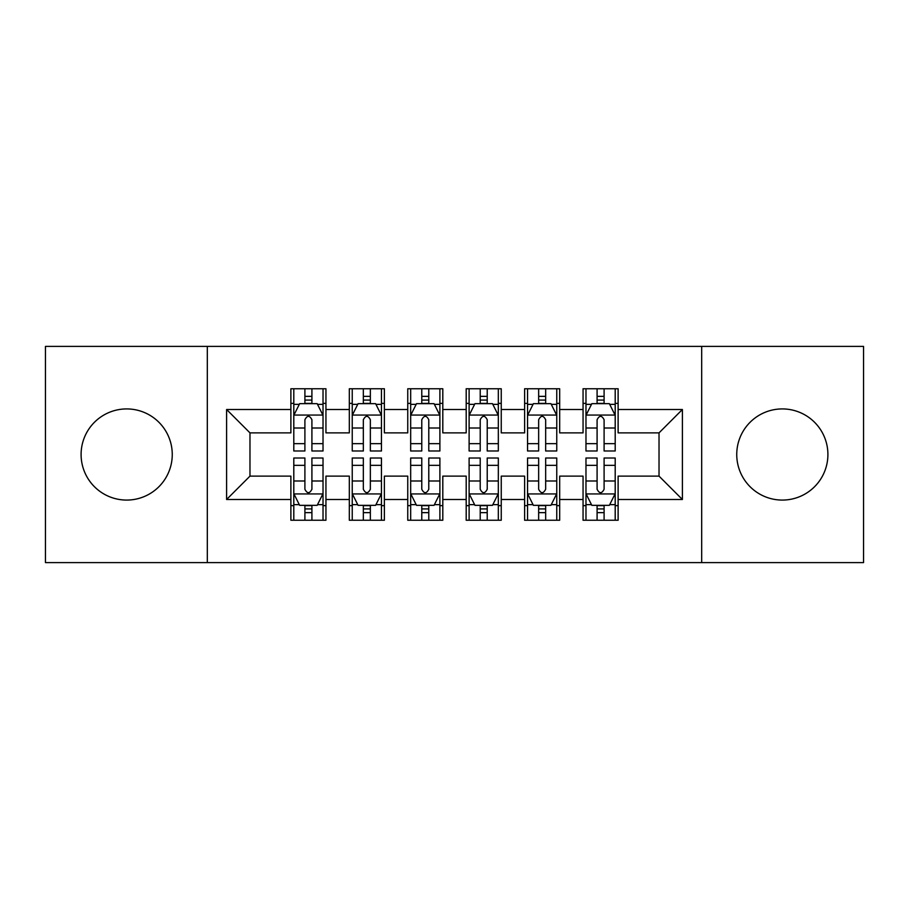 <?xml version="1.0" encoding="UTF-8"?>
<svg xmlns="http://www.w3.org/2000/svg" width="909" height="909" viewBox="0 0 909 909"><rect width="100%" height="100%" fill="white"/><g stroke="black" fill="none" stroke-linecap="round" stroke-linejoin="round"><path stroke-width="1.36" d="M782.319 408.925A45.575 45.575 0 0 0 736.745 454.5A45.575 45.575 0 0 0 782.319 500.075A45.575 45.575 0 0 0 827.906 454.5A45.575 45.575 0 0 0 782.319 408.925M126.681 408.925A45.575 45.575 0 0 0 81.094 454.5A45.575 45.575 0 0 0 126.681 500.075A45.575 45.575 0 0 0 172.255 454.5A45.575 45.575 0 0 0 126.681 408.925M701.68 562.603L863.55 562.603L863.55 346.397L701.68 346.397L701.68 562.603L207.32 562.603L207.32 346.397L45.45 346.397L45.45 562.603L207.32 562.603M701.68 346.397L207.32 346.397M226.602 499.495L226.602 409.504L290.88 409.504L290.88 432.877L249.975 432.877L249.975 476.123L226.602 499.495L290.88 499.495L290.88 520.243L325.945 520.243L325.945 499.495L349.317 499.495L349.317 520.243L384.382 520.243L384.382 499.495L407.755 499.495L407.755 520.243L442.808 520.243L442.808 499.495L466.192 499.495L466.192 520.243L501.245 520.243L501.245 499.495L524.618 499.495L524.618 520.243L559.683 520.243L559.683 499.495L583.055 499.495L583.055 520.243L618.12 520.243L618.12 476.123L659.025 476.123L659.025 432.877L618.12 432.877L618.12 409.504L682.398 409.504L682.398 499.495L618.12 499.495M618.12 409.504L618.12 388.757L583.055 388.757L583.055 409.504L559.683 409.504L559.683 388.757L524.618 388.757L524.618 409.504L501.245 409.504L501.245 388.757L466.192 388.757L466.192 409.504L442.808 409.504L442.808 388.757L407.755 388.757L407.755 409.504L384.382 409.504L384.382 388.757L349.317 388.757L349.317 409.504L325.945 409.504L325.945 388.757L290.88 388.757L290.88 409.504M559.683 499.495L559.683 476.123L583.055 476.123L583.055 499.495M682.398 409.504L659.025 432.877M501.245 499.495L501.245 476.123L524.618 476.123L524.618 499.495M583.055 409.504L583.055 432.877L559.683 432.877L559.683 409.504M442.808 499.495L442.808 476.123L466.192 476.123L466.192 499.495M524.618 409.504L524.618 432.877L501.245 432.877L501.245 409.504M384.382 499.495L384.382 476.123L407.755 476.123L407.755 499.495M466.192 409.504L466.192 432.877L442.808 432.877L442.808 409.504M325.945 499.495L325.945 476.123L349.317 476.123L349.317 499.495M407.755 409.504L407.755 432.877L384.382 432.877L384.382 409.504M249.975 476.123L290.88 476.123L290.88 499.495M349.317 409.504L349.317 432.877L325.945 432.877L325.945 409.504M583.055 403.369L585.975 403.369M615.2 403.369L618.12 403.369M524.618 403.369L527.55 403.369M556.763 403.369L559.683 403.369M466.192 403.369L469.112 403.369M498.325 403.369L501.245 403.369M407.755 403.369L410.675 403.369M439.888 403.369L442.808 403.369M349.317 403.369L352.238 403.369M381.45 403.369L384.382 403.369M290.88 403.369L293.8 403.369M323.025 403.369L325.945 403.369M290.88 505.631L293.8 505.631M323.025 505.631L325.945 505.631M349.317 505.631L352.238 505.631M381.45 505.631L384.382 505.631M407.755 505.631L410.675 505.631M439.888 505.631L442.808 505.631M466.192 505.631L469.112 505.631M498.325 505.631L501.245 505.631M524.618 505.631L527.55 505.631M556.763 505.631L559.683 505.631M583.055 505.631L585.975 505.631M615.2 505.631L618.12 505.631M226.602 409.504L249.975 432.877M659.025 476.123L682.398 499.495M311.912 396.358L304.901 396.358M323.025 443.672L311.912 443.672L311.912 450.989L323.025 450.989L323.025 415.345L317.173 403.664L299.64 403.664L293.8 415.345L293.8 450.989L304.901 450.989L304.901 443.672L293.8 443.672M293.8 415.345L293.8 388.757M323.025 415.345L323.025 388.757M304.901 403.664L304.901 388.757M311.912 388.757L311.912 403.664M311.912 443.672L311.912 419.731C309.583 415.231 307.242 415.231 304.901 419.731L304.901 443.672M311.912 403.369L304.901 403.369M304.901 512.642L311.912 512.642M293.8 465.328L304.901 465.328L304.901 458.011L293.8 458.011L293.8 493.655L299.64 505.336L317.173 505.336L323.025 493.655L323.025 458.011L311.912 458.011L311.912 465.328L323.025 465.328M323.025 493.655L323.025 520.243M293.8 493.655L293.8 520.243M311.912 505.336L311.912 520.243M304.901 520.243L304.901 505.336M304.901 465.328L304.901 489.269C307.242 493.769 309.571 493.769 311.912 489.269L311.912 465.328M304.901 505.631L311.912 505.631M370.349 396.358L363.339 396.358M381.45 443.672L370.349 443.672L370.349 450.989L381.45 450.989L381.45 415.345L375.61 403.664L358.078 403.664L352.238 415.345L352.238 450.989L363.339 450.989L363.339 443.672L352.238 443.672M352.238 415.345L352.238 388.757M381.45 415.345L381.45 388.757M363.339 403.664L363.339 388.757M370.349 388.757L370.349 403.664M370.349 443.672L370.349 419.731C368.02 415.231 365.679 415.231 363.339 419.731L363.339 443.672M370.349 403.369L363.339 403.369M428.787 396.358L421.776 396.358M439.888 443.672L428.787 443.672L428.787 450.989L439.888 450.989L439.888 415.345L434.048 403.664L416.515 403.664L410.675 415.345L410.675 450.989L421.776 450.989L421.776 443.672L410.675 443.672M410.675 415.345L410.675 388.757M439.888 415.345L439.888 388.757M421.776 403.664L421.776 388.757M428.787 388.757L428.787 403.664M428.787 443.672L428.787 419.731C426.457 415.231 424.117 415.231 421.776 419.731L421.776 443.672M428.787 403.369L421.776 403.369M363.339 512.642L370.349 512.642M352.238 465.328L363.339 465.328L363.339 458.011L352.238 458.011L352.238 493.655L358.078 505.336L375.61 505.336L381.45 493.655L381.45 458.011L370.349 458.011L370.349 465.328L381.45 465.328M381.45 493.655L381.45 520.243M352.238 493.655L352.238 520.243M370.349 505.336L370.349 520.243M363.339 520.243L363.339 505.336M363.339 465.328L363.339 489.269C365.679 493.769 368.009 493.769 370.349 489.269L370.349 465.328M363.339 505.631L370.349 505.631M421.776 512.642L428.787 512.642M410.675 465.328L421.776 465.328L421.776 458.011L410.675 458.011L410.675 493.655L416.515 505.336L434.048 505.336L439.888 493.655L439.888 458.011L428.787 458.011L428.787 465.328L439.888 465.328M439.888 493.655L439.888 520.243M410.675 493.655L410.675 520.243M428.787 505.336L428.787 520.243M421.776 520.243L421.776 505.336M421.776 465.328L421.776 489.269C424.105 493.769 426.446 493.769 428.787 489.269L428.787 465.328M421.776 505.631L428.787 505.631M487.224 396.358L480.213 396.358M498.325 443.672L487.224 443.672L487.224 450.989L498.325 450.989L498.325 415.345L492.485 403.664L474.952 403.664L469.112 415.345L469.112 450.989L480.213 450.989L480.213 443.672L469.112 443.672M469.112 415.345L469.112 388.757M498.325 415.345L498.325 388.757M480.213 403.664L480.213 388.757M487.224 388.757L487.224 403.664M487.224 443.672L487.224 419.731C484.895 415.231 482.554 415.231 480.213 419.731L480.213 443.672M487.224 403.369L480.213 403.369M545.661 396.358L538.651 396.358M556.763 443.672L545.661 443.672L545.661 450.989L556.763 450.989L556.763 415.345L550.922 403.664L533.39 403.664L527.55 415.345L527.55 450.989L538.651 450.989L538.651 443.672L527.55 443.672M527.55 415.345L527.55 388.757M556.763 415.345L556.763 388.757M538.651 403.664L538.651 388.757M545.661 388.757L545.661 403.664M545.661 443.672L545.661 419.731C543.321 415.231 540.991 415.231 538.651 419.731L538.651 443.672M545.661 403.369L538.651 403.369M480.213 512.642L487.224 512.642M469.112 465.328L480.213 465.328L480.213 458.011L469.112 458.011L469.112 493.655L474.952 505.336L492.485 505.336L498.325 493.655L498.325 458.011L487.224 458.011L487.224 465.328L498.325 465.328M498.325 493.655L498.325 520.243M469.112 493.655L469.112 520.243M487.224 505.336L487.224 520.243M480.213 520.243L480.213 505.336M480.213 465.328L480.213 489.269C482.543 493.769 484.883 493.769 487.224 489.269L487.224 465.328M480.213 505.631L487.224 505.631M538.651 512.642L545.661 512.642M527.55 465.328L538.651 465.328L538.651 458.011L527.55 458.011L527.55 493.655L533.39 505.336L550.922 505.336L556.763 493.655L556.763 458.011L545.661 458.011L545.661 465.328L556.763 465.328M556.763 493.655L556.763 520.243M527.55 493.655L527.55 520.243M545.661 505.336L545.661 520.243M538.651 520.243L538.651 505.336M538.651 465.328L538.651 489.269C540.98 493.769 543.321 493.769 545.661 489.269L545.661 465.328M538.651 505.631L545.661 505.631M604.099 396.358L597.088 396.358M615.2 443.672L604.099 443.672L604.099 450.989L615.2 450.989L615.2 415.345L609.36 403.664L591.827 403.664L585.975 415.345L585.975 450.989L597.088 450.989L597.088 443.672L585.975 443.672M585.975 415.345L585.975 388.757M615.2 415.345L615.2 388.757M597.088 403.664L597.088 388.757M604.099 388.757L604.099 403.664M604.099 443.672L604.099 419.731C601.758 415.231 599.429 415.231 597.088 419.731L597.088 443.672M604.099 403.369L597.088 403.369M597.088 512.642L604.099 512.642M585.975 465.328L597.088 465.328L597.088 458.011L585.975 458.011L585.975 493.655L591.827 505.336L609.36 505.336L615.2 493.655L615.2 458.011L604.099 458.011L604.099 465.328L615.2 465.328M615.2 493.655L615.2 520.243M585.975 493.655L585.975 520.243M604.099 505.336L604.099 520.243M597.088 520.243L597.088 505.336M597.088 465.328L597.088 489.269C599.417 493.769 601.758 493.769 604.099 489.269L604.099 465.328M597.088 505.631L604.099 505.631M322.877 415.061L293.948 415.061M293.8 404.357L299.3 404.357M317.525 404.357L323.025 404.357M304.901 428.003L293.8 428.003M323.025 428.003L311.912 428.003M311.912 400.074L304.901 400.074M293.948 493.939L322.877 493.939M323.025 504.643L317.525 504.643M299.3 504.643L293.8 504.643M311.912 480.997L323.025 480.997M293.8 480.997L304.901 480.997M304.901 508.926L311.912 508.926M381.314 415.061L352.385 415.061M352.238 404.357L357.726 404.357M375.962 404.357L381.45 404.357M363.339 428.003L352.238 428.003M381.45 428.003L370.349 428.003M370.349 400.074L363.339 400.074M439.74 415.061L410.823 415.061M410.675 404.357L416.163 404.357M434.4 404.357L439.888 404.357M421.776 428.003L410.675 428.003M439.888 428.003L428.787 428.003M428.787 400.074L421.776 400.074M352.385 493.939L381.314 493.939M381.45 504.643L375.962 504.643M357.726 504.643L352.238 504.643M370.349 480.997L381.45 480.997M352.238 480.997L363.339 480.997M363.339 508.926L370.349 508.926M410.823 493.939L439.74 493.939M439.888 504.643L434.4 504.643M416.163 504.643L410.675 504.643M428.787 480.997L439.888 480.997M410.675 480.997L421.776 480.997M421.776 508.926L428.787 508.926M498.177 415.061L469.26 415.061M469.112 404.357L474.6 404.357M492.837 404.357L498.325 404.357M480.213 428.003L469.112 428.003M498.325 428.003L487.224 428.003M487.224 400.074L480.213 400.074M556.615 415.061L527.686 415.061M527.55 404.357L533.038 404.357M551.274 404.357L556.763 404.357M538.651 428.003L527.55 428.003M556.763 428.003L545.661 428.003M545.661 400.074L538.651 400.074M469.26 493.939L498.177 493.939M498.325 504.643L492.837 504.643M474.6 504.643L469.112 504.643M487.224 480.997L498.325 480.997M469.112 480.997L480.213 480.997M480.213 508.926L487.224 508.926M527.686 493.939L556.615 493.939M556.763 504.643L551.274 504.643M533.038 504.643L527.55 504.643M545.661 480.997L556.763 480.997M527.55 480.997L538.651 480.997M538.651 508.926L545.661 508.926M615.052 415.061L586.123 415.061M585.975 404.357L591.475 404.357M609.7 404.357L615.2 404.357M597.088 428.003L585.975 428.003M615.2 428.003L604.099 428.003M604.099 400.074L597.088 400.074M586.123 493.939L615.052 493.939M615.2 504.643L609.7 504.643M591.475 504.643L585.975 504.643M604.099 480.997L615.2 480.997M585.975 480.997L597.088 480.997M597.088 508.926L604.099 508.926"/></g></svg>
